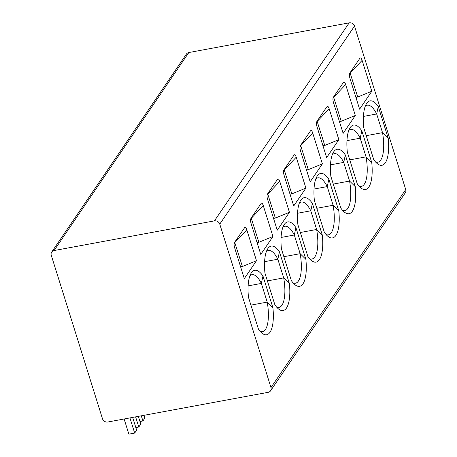 <?xml version="1.0" encoding="UTF-8"?>
<svg xmlns="http://www.w3.org/2000/svg" width="457" height="457" viewBox="0 0 457 457"><rect width="100%" height="100%" fill="white"/><g stroke="black" fill="none" stroke-linecap="round" stroke-linejoin="round"><path stroke-width="0.69" d="M51.687 252.075L186.433 54.052A4.41 3.902 34.2 0 1 188.827 52.532L349.188 22.85A4.41 3.902 34.2 0 1 354.512 26.1L405.73 189.552A4.41 3.902 34.2 0 1 405.313 192.785L270.567 390.809A4.41 3.902 -145.8 0 0 270.984 387.576L219.766 224.119A4.41 3.902 -145.8 0 0 214.442 220.874L54.08 250.556A4.41 3.902 -145.8 0 0 51.687 252.075A4.41 3.902 -145.8 0 0 51.27 255.309L102.488 418.761A4.41 3.902 -145.8 0 0 107.812 422.005L268.173 392.329A4.41 3.902 -145.8 0 0 270.567 390.809M256.491 260.713L244.301 278.627L234.624 247.734C233.915 245.278 233.91 243.49 234.607 242.376L244.518 227.809C245.255 226.826 246.015 227.495 246.809 229.82L256.491 260.713L242.399 266.494L234.675 242.267M248.482 297.341L258.411 329.023A32.755 11.351 -100.5 0 0 262.112 333.222A32.755 11.351 -100.5 0 0 272.909 307.715L262.981 276.039A32.755 11.351 -100.5 0 0 251.03 273.366A32.755 11.351 -100.5 0 0 248.482 297.341M263.283 205.616L272.966 236.503L258.873 242.284L251.293 218.303L263.283 205.616C262.489 203.285 261.724 202.617 260.993 203.599L261.13 203.422M272.966 236.503L260.776 254.418L251.093 223.524C250.39 221.068 250.385 219.286 251.076 218.166L260.993 203.599M264.957 273.137L274.886 304.813A32.755 11.351 -100.5 0 0 278.581 309.018A32.755 11.351 -100.5 0 0 289.378 283.511L279.45 251.83A32.755 11.351 -100.5 0 0 267.505 249.156A32.755 11.351 -100.5 0 0 264.957 273.137M279.758 181.406L289.435 212.294L275.348 218.075L267.768 194.094L279.758 181.406C278.964 179.081 278.199 178.407 277.462 179.39L277.57 179.253M289.435 212.294L277.245 230.208L267.568 199.321C266.859 196.864 266.859 195.076 267.551 193.957L277.462 179.39M281.432 248.928L291.355 280.604A32.755 11.351 -100.5 0 0 295.056 284.808A32.755 11.351 -100.5 0 0 305.853 259.302L295.925 227.626A32.755 11.351 -100.5 0 0 283.98 224.947A32.755 11.351 -100.5 0 0 281.432 248.928M296.227 157.197L305.91 188.09L291.817 193.871L284.243 169.884L296.227 157.197C295.433 154.872 294.674 154.198 293.937 155.186L294.045 155.043M305.91 188.09L293.72 205.998L284.037 175.111C283.334 172.655 283.329 170.867 284.026 169.753L293.937 155.186M297.901 224.718L307.829 256.394A32.755 11.351 -100.5 0 0 311.531 260.599A32.755 11.351 -100.5 0 0 322.322 235.092L312.399 203.416A32.755 11.351 -100.5 0 0 300.449 200.737A32.755 11.351 -100.5 0 0 297.901 224.718M312.702 132.987L322.385 163.88L308.292 169.661L300.712 145.68L312.702 132.987C311.908 130.662 311.143 129.994 310.406 130.976L310.514 130.833M322.385 163.88L310.194 181.795L300.512 150.901C299.809 148.445 299.803 146.657 300.495 145.543L310.406 130.976M314.376 200.509L324.299 232.19A32.755 11.351 -100.5 0 0 328 236.389A32.755 11.351 -100.5 0 0 338.797 210.883L328.869 179.207A32.755 11.351 -100.5 0 0 316.924 176.533A32.755 11.351 -100.5 0 0 314.376 200.509M329.177 108.777L338.854 139.671L324.761 145.452L317.187 121.471L329.177 108.777C328.383 106.452 327.618 105.784 326.881 106.767L326.989 106.624M338.854 139.671L326.664 157.585L316.987 126.692C316.278 124.235 316.273 122.453 316.969 121.334L326.881 106.767M330.845 176.305L340.773 207.981A32.755 11.351 -100.5 0 0 344.475 212.185A32.755 11.351 -100.5 0 0 355.272 186.679L345.343 154.997A32.755 11.351 -100.5 0 0 333.399 152.324A32.755 11.351 -100.5 0 0 330.845 176.305M345.646 84.574L355.329 115.461L341.236 121.242L333.656 97.261L345.646 84.574C344.852 82.249 344.087 81.575 343.356 82.557L343.458 82.42M355.329 115.461L343.138 133.375L333.456 102.488C332.753 100.032 332.747 98.244 333.439 97.124L343.356 82.557M347.32 152.095L357.248 183.771A32.755 11.351 -100.5 0 0 360.95 187.976A32.755 11.351 -100.5 0 0 371.741 162.469L361.818 130.793A32.755 11.351 -100.5 0 0 349.868 128.114A32.755 11.351 -100.5 0 0 347.32 152.095M362.121 60.364L371.798 91.251L357.711 97.038L350.131 73.051L362.121 60.364C361.327 58.039 360.562 57.365 359.825 58.353L359.933 58.21M371.798 91.251L359.613 109.166L349.931 78.278C349.228 75.822 349.222 74.034 349.913 72.92L359.825 58.353M363.795 127.886L373.717 159.562A32.755 11.351 -100.5 0 0 377.419 163.766A32.755 11.351 -100.5 0 0 388.216 138.26L378.287 106.584A32.755 11.351 -100.5 0 0 366.343 103.905A32.755 11.351 -100.5 0 0 363.795 127.886M129.931 417.915L134.678 433.076L128.868 434.15L124.121 418.989M132.656 417.407L136.66 430.168L134.678 433.076M138.345 416.356L140.773 424.119L138.797 427.021L135.843 427.569M144.029 415.304L144.892 418.064L142.915 420.971L139.962 421.52M135.615 416.864L138.797 427.021M141.299 415.807L142.915 420.971M242.399 266.494L240.605 266.825M272.909 307.715L267.219 302.106L261.364 283.426L262.981 276.039M248.128 285.876L261.364 283.426A28.974 10.043 79.5 0 0 251.938 274.686A28.974 10.043 79.5 0 0 249.916 275.76M260.216 331.388A28.974 10.043 79.5 0 0 262.484 331.668A28.974 10.043 79.5 0 0 267.219 302.106L250.922 305.122M258.873 242.284L257.08 242.616M289.378 283.511L283.694 277.896L277.839 259.222L279.45 251.83M264.597 261.672L277.839 259.222A28.974 10.043 79.5 0 0 268.408 250.476A28.974 10.043 79.5 0 0 266.391 251.55M276.685 307.178A28.974 10.043 79.5 0 0 278.953 307.458A28.974 10.043 79.5 0 0 283.694 277.896L267.396 280.912M275.348 218.075L273.549 218.412M305.853 259.302L300.163 253.686L294.314 235.012L295.925 227.626M281.072 237.463L294.314 235.012A28.974 10.043 79.5 0 0 284.882 226.266A28.974 10.043 79.5 0 0 282.866 227.34M293.16 282.969A28.974 10.043 79.5 0 0 295.428 283.254A28.974 10.043 79.5 0 0 300.163 253.686L283.866 256.703M291.817 193.871L290.024 194.202M322.322 235.092L316.638 229.483L310.783 210.803L312.399 203.416M297.547 213.253L310.783 210.803A28.974 10.043 79.5 0 0 301.352 202.057A28.974 10.043 79.5 0 0 299.335 203.137M309.635 258.759A28.974 10.043 79.5 0 0 311.903 259.045A28.974 10.043 79.5 0 0 316.638 229.483L300.34 232.499M308.292 169.661L306.493 169.993M338.797 210.883L333.107 205.273L327.258 186.593L328.869 179.207M314.016 189.044L327.258 186.593A28.974 10.043 79.5 0 0 317.826 177.853A28.974 10.043 79.5 0 0 315.81 178.927M326.104 234.555A28.974 10.043 79.5 0 0 328.372 234.835A28.974 10.043 79.5 0 0 333.107 205.273L316.81 208.289M324.761 145.452L322.968 145.783M355.272 186.679L349.582 181.063L343.727 162.389L345.343 154.997M330.491 164.84L343.727 162.389A28.974 10.043 79.5 0 0 334.301 153.643A28.974 10.043 79.5 0 0 332.285 154.717M342.579 210.346A28.974 10.043 79.5 0 0 344.846 210.626A28.974 10.043 79.5 0 0 349.582 181.063L333.284 184.08M341.236 121.242L339.442 121.579M371.741 162.469L366.057 156.854L360.202 138.18L361.818 130.793M346.96 140.63L360.202 138.18A28.974 10.043 79.5 0 0 350.77 129.434A28.974 10.043 79.5 0 0 348.754 130.508M359.053 186.136A28.974 10.043 79.5 0 0 361.321 186.422A28.974 10.043 79.5 0 0 366.057 156.854L349.759 159.87M357.711 97.038L355.912 97.37M388.216 138.26L382.526 132.65L376.677 113.97L378.287 106.584M363.435 116.421L376.677 113.97A28.974 10.043 79.5 0 0 367.245 105.224A28.974 10.043 79.5 0 0 365.229 106.304M375.523 161.927A28.974 10.043 79.5 0 0 377.79 162.212A28.974 10.043 79.5 0 0 382.526 132.65L366.228 135.666M349.188 22.85L214.442 220.874M219.766 224.119L354.512 26.1M405.73 189.552L270.984 387.576M188.827 52.532L54.08 250.556M234.824 242.513L246.809 229.82M234.178 243.552L235.047 243.027M250.647 219.343L251.521 218.817M267.122 195.133L267.991 194.608M283.597 170.929L284.465 170.404M300.066 146.72L300.935 146.194M316.541 122.51L317.409 121.985M333.01 98.301L333.884 97.775M349.485 74.097L350.353 73.566"/></g></svg>

